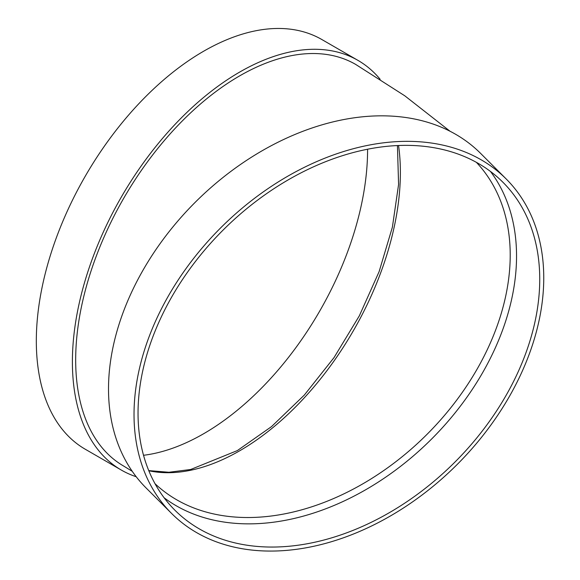 <?xml version="1.0" encoding="UTF-8"?>
<svg xmlns="http://www.w3.org/2000/svg" width="580" height="580" viewBox="0 0 580 580"><rect width="100%" height="100%" fill="white"/><g stroke="black" fill="none" stroke-linecap="round" stroke-linejoin="round"><path stroke-width="0.87" d="M490.462 171.441A231.92 163.995 -45 0 1 431.658 438.973A231.92 163.995 -45 0 1 164.125 497.778M171.622 513.481L146.109 487.968A236.56 167.272 -45 0 1 108.511 388.984A236.56 167.272 -45 0 1 251.321 157.303A236.56 167.272 -45 0 1 480.646 153.424L506.159 178.937A236.56 167.272 -45 0 1 457.171 464.486A236.56 167.272 -45 0 1 171.622 513.481A236.56 167.272 -45 0 1 134.024 414.497A236.56 167.272 -45 0 1 276.834 182.816A236.56 167.272 -45 0 1 506.159 178.937M450.044 131.247L404.782 95.801L355.627 64.387A231.92 133.9 120 0 0 176.907 126.52A231.92 133.9 120 0 0 75.675 359.912A231.92 133.9 120 0 0 123.707 466.081L132.247 471.315M136.22 476.738A236.56 136.576 -60 0 1 121.387 470.097A236.56 136.576 -60 0 1 121.387 196.946A236.56 136.576 -60 0 1 357.947 60.371A236.56 136.576 -60 0 1 380.125 79.25M121.387 470.097L85.311 449.268A236.56 136.576 -60 0 1 85.311 176.117A236.56 136.576 -60 0 1 321.864 39.541L357.947 60.371M367.582 149.219A231.92 133.9 -60 0 1 203.587 433.767A231.92 133.9 -60 0 1 143.528 455.286M138.04 413.156A231.92 163.995 -45 0 1 278.052 186.02A231.92 163.995 -45 0 1 502.882 182.214A231.92 163.995 -45 0 1 454.851 462.166A231.92 163.995 -45 0 1 174.899 510.197A231.92 163.995 -45 0 1 138.04 413.156M155.019 483.691A227.28 160.711 135 0 0 313.381 506.267A227.28 160.711 135 0 0 487.251 349.726A227.28 160.711 135 0 0 476.376 162.335M398.54 145.507A227.28 131.218 -60 0 1 239.663 450.805A227.28 131.218 -60 0 1 148.821 470.764M148.748 470.59L168.874 472.272L190.689 469.481L237.35 450.58L271.549 426.583L304.29 395.111L334.022 357.599L359.353 315.796L379.117 271.629L392.392 227.157L398.583 184.462L397.438 145.551"/></g></svg>
